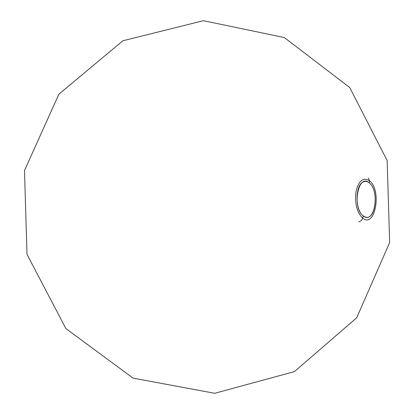 <?xml version="1.0" encoding="UTF-8"?>
<svg xmlns="http://www.w3.org/2000/svg" width="414" height="414" viewBox="0 0 414 414"><rect width="100%" height="100%" fill="white"/><g stroke="black" fill="none" stroke-linecap="round" stroke-linejoin="round"><path stroke-width="0.62" d="M369.304 182.91C367.409 181.368 365.495 181.006 363.549 181.813C355.119 184.582 354.886 210.328 363.28 215.917L365.262 217.003C375.736 221.211 379.281 190.249 369.304 182.91C358.281 172.602 351.657 207.792 363.28 215.917L362.674 218.157C356.811 212.237 354.607 203.269 356.071 191.258C358.876 180.426 363.357 176.923 369.505 180.747L369.304 182.91L369.505 180.747C382.055 190.161 375.286 228.631 362.674 218.157C356.811 212.237 354.607 203.269 356.071 191.258C358.876 180.426 363.357 176.923 369.505 180.747C382.055 190.161 375.286 228.631 362.674 218.157C361.976 220.196 360.646 221.397 358.679 221.764C360.646 221.397 361.976 220.196 362.674 218.157L363.28 215.917C374.391 225.226 380.404 191.206 369.304 182.91M368.367 178.036L369.505 180.747L368.367 178.036M389.657 242.557L387.157 160.544L349.695 87.483L284.299 37.534L203.434 20.7L122.896 40.763L58.855 94.216L24.488 170.578L27.008 254.408L65.904 328.592L133.065 378.117L214.7 393.3L294.432 371.606L356.697 317.771L389.657 242.557"/></g></svg>
